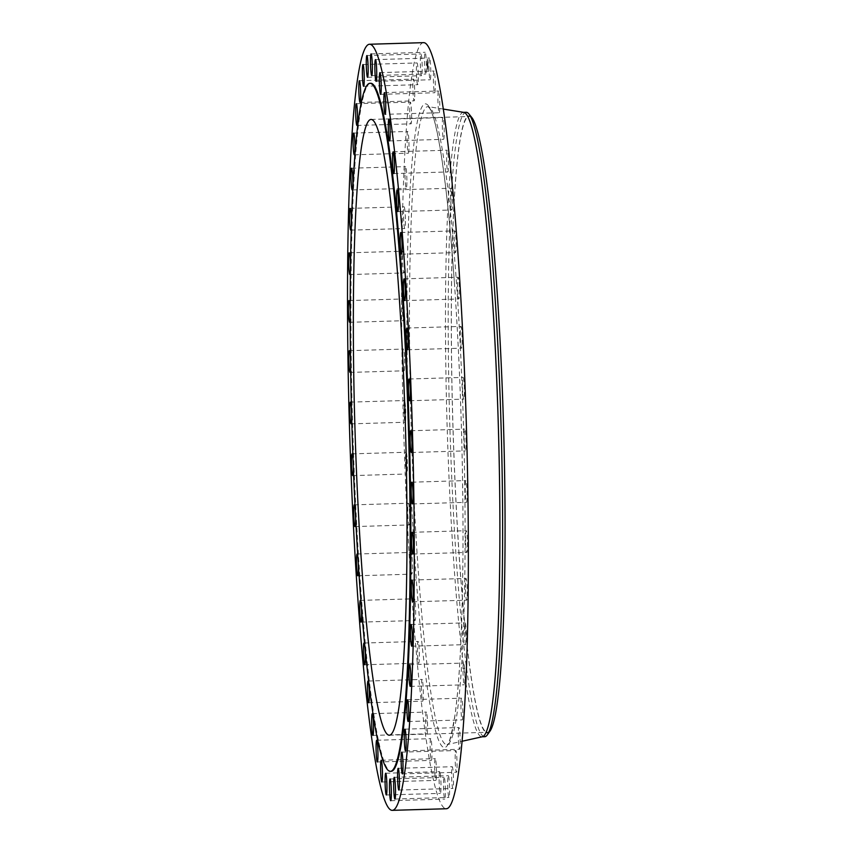 <?xml version="1.0" encoding="UTF-8"?>
<svg xmlns="http://www.w3.org/2000/svg" width="853" height="853" viewBox="0 0 853 853"><rect width="100%" height="100%" fill="white"/><g stroke="black" fill="none" stroke-linecap="round" stroke-linejoin="round"><path stroke-width="0.64" stroke-dasharray="4.26 3.2" d="M426.148 72.91A10.876 0.896 -91.7 0 0 426.255 60.67A10.876 0.896 -91.7 0 0 425.146 52.3A10.876 0.896 -91.7 0 0 424.783 53.43A10.876 0.896 -91.7 0 0 424.666 65.66A10.876 0.896 -91.7 0 0 425.786 74.04A10.876 0.896 -91.7 0 0 426.148 72.91M370.714 83.274A344.175 28.202 -91.7 0 0 360.126 580.2A344.175 28.202 -91.7 0 0 391.101 771.325M350.21 317.742A10.876 0.896 -91.7 0 0 350.21 311.931M350.636 367.344A10.876 0.896 -91.7 0 0 350.53 359.486M351.692 417.725A10.876 0.896 -91.7 0 0 351.468 409.056M353.355 467.902A10.876 0.896 -91.7 0 0 353.035 459.436M355.573 516.747A10.876 0.896 -91.7 0 0 355.2 509.561M358.239 562.959A10.876 0.896 -91.7 0 0 357.961 558.576M423.61 42.65A383.221 31.401 -91.7 0 0 411.828 595.938A383.221 31.401 -91.7 0 0 446.3 808.751M496.766 287.589A308.018 25.238 -91.7 0 0 469.054 116.53A308.018 25.238 -91.7 0 0 459.586 561.253A308.018 25.238 -91.7 0 0 487.298 732.3A308.018 25.238 -91.7 0 0 496.766 287.589M471.794 117.511A308.743 25.302 -91.7 0 0 452.218 248.234A308.743 25.302 -91.7 0 0 459.543 561.573A308.743 25.302 -91.7 0 0 489.974 731.17M466.164 112.276A312.358 25.59 -91.7 0 0 456.558 563.257A312.358 25.59 -91.7 0 0 484.664 736.725M463.84 112.383A312.358 25.59 -91.7 0 0 463.446 112.361A312.358 25.59 -91.7 0 0 453.839 563.343A312.358 25.59 -91.7 0 0 481.934 736.8A312.358 25.59 -91.7 0 0 482.34 736.757M447.878 777.627A10.876 0.896 -91.7 0 0 447.889 789.825A10.876 0.896 -91.7 0 0 448.966 797.448A10.876 0.896 -91.7 0 0 449.414 795.529A10.876 0.896 -91.7 0 0 449.403 783.331A10.876 0.896 -91.7 0 0 448.326 775.708A10.876 0.896 -91.7 0 0 447.878 777.627M418.194 81.803A10.876 0.896 -91.7 0 0 418.066 69.85A10.876 0.896 -91.7 0 0 417.032 62.951A10.876 0.896 -91.7 0 0 416.509 65.841A10.876 0.896 -91.7 0 0 416.637 77.794A10.876 0.896 -91.7 0 0 417.671 84.692A10.876 0.896 -91.7 0 0 418.194 81.803M451.717 769.598A10.876 0.896 -91.7 0 0 451.845 781.551A10.876 0.896 -91.7 0 0 452.879 788.449A10.876 0.896 -91.7 0 0 453.401 785.56A10.876 0.896 -91.7 0 0 453.274 773.607A10.876 0.896 -91.7 0 0 452.239 766.708A10.876 0.896 -91.7 0 0 451.717 769.598M414.686 96.837A10.876 0.896 -91.7 0 0 414.462 85.3A10.876 0.896 -91.7 0 0 413.47 79.116A10.876 0.896 -91.7 0 0 412.905 83.136A10.876 0.896 -91.7 0 0 413.129 94.672A10.876 0.896 -91.7 0 0 414.121 100.857A10.876 0.896 -91.7 0 0 414.686 96.837M455.225 754.564A10.876 0.896 -91.7 0 0 455.449 766.101A10.876 0.896 -91.7 0 0 456.44 772.285A10.876 0.896 -91.7 0 0 457.016 768.265A10.876 0.896 -91.7 0 0 456.781 756.728A10.876 0.896 -91.7 0 0 455.801 750.544A10.876 0.896 -91.7 0 0 455.225 754.564M411.604 118.556A10.876 0.896 -91.7 0 0 411.285 107.606A10.876 0.896 -91.7 0 0 410.346 102.115A10.876 0.896 -91.7 0 0 409.739 107.403A10.876 0.896 -91.7 0 0 410.058 118.354A10.876 0.896 -91.7 0 0 410.997 123.845A10.876 0.896 -91.7 0 0 411.604 118.556M458.317 732.834A10.876 0.896 -91.7 0 0 458.626 743.795A10.876 0.896 -91.7 0 0 459.564 749.286A10.876 0.896 -91.7 0 0 460.172 743.997A10.876 0.896 -91.7 0 0 459.863 733.047A10.876 0.896 -91.7 0 0 458.925 727.545A10.876 0.896 -91.7 0 0 458.317 732.834M408.982 146.535A10.876 0.896 -91.7 0 0 407.713 131.469A10.876 0.896 -91.7 0 0 407.094 138.143A10.876 0.896 -91.7 0 0 408.363 153.209A10.876 0.896 -91.7 0 0 408.982 146.535M460.929 704.855A10.876 0.896 -91.7 0 0 462.198 719.921A10.876 0.896 -91.7 0 0 462.827 713.247A10.876 0.896 -91.7 0 0 461.558 698.18A10.876 0.896 -91.7 0 0 460.929 704.855M406.892 180.196A10.876 0.896 -91.7 0 0 405.633 166.602A10.876 0.896 -91.7 0 0 405.015 174.748A10.876 0.896 -91.7 0 0 406.273 188.342A10.876 0.896 -91.7 0 0 406.892 180.196M463.019 671.194A10.876 0.896 -91.7 0 0 464.288 684.799A10.876 0.896 -91.7 0 0 464.906 676.653A10.876 0.896 -91.7 0 0 463.637 663.058A10.876 0.896 -91.7 0 0 463.019 671.194M405.378 218.858A10.876 0.896 -91.7 0 0 404.141 206.789A10.876 0.896 -91.7 0 0 403.544 216.459A10.876 0.896 -91.7 0 0 404.78 228.529A10.876 0.896 -91.7 0 0 405.378 218.858M464.533 632.542A10.876 0.896 -91.7 0 0 465.781 644.612A10.876 0.896 -91.7 0 0 466.378 634.941A10.876 0.896 -91.7 0 0 465.13 622.871A10.876 0.896 -91.7 0 0 464.533 632.542M404.471 261.732A10.876 0.896 -91.7 0 0 403.266 251.208A10.876 0.896 -91.7 0 0 402.701 262.425A10.876 0.896 -91.7 0 0 403.906 272.949A10.876 0.896 -91.7 0 0 404.471 261.732M465.45 589.668A10.876 0.896 -91.7 0 0 466.655 600.192A10.876 0.896 -91.7 0 0 467.209 588.975A10.876 0.896 -91.7 0 0 466.005 578.451A10.876 0.896 -91.7 0 0 465.45 589.668M404.173 307.933A10.876 0.896 -91.7 0 0 403.032 298.955A10.876 0.896 -91.7 0 0 402.531 311.718A10.876 0.896 -91.7 0 0 403.672 320.696A10.876 0.896 -91.7 0 0 404.173 307.933M465.738 543.457A10.876 0.896 -91.7 0 0 466.89 552.435A10.876 0.896 -91.7 0 0 467.391 539.682A10.876 0.896 -91.7 0 0 466.239 530.705A10.876 0.896 -91.7 0 0 465.738 543.457M404.503 356.543A10.876 0.896 -91.7 0 0 403.437 349.069A10.876 0.896 -91.7 0 0 403.011 363.335A10.876 0.896 -91.7 0 0 404.087 370.81A10.876 0.896 -91.7 0 0 404.503 356.543M465.407 494.857A10.876 0.896 -91.7 0 0 466.474 502.332A10.876 0.896 -91.7 0 0 466.9 488.065A10.876 0.896 -91.7 0 0 465.834 480.591A10.876 0.896 -91.7 0 0 465.407 494.857M405.463 406.55A10.876 0.896 -91.7 0 0 404.482 400.515A10.876 0.896 -91.7 0 0 404.151 416.221A10.876 0.896 -91.7 0 0 405.132 422.256A10.876 0.896 -91.7 0 0 405.463 406.55M464.459 444.839A10.876 0.896 -91.7 0 0 465.429 450.885A10.876 0.896 -91.7 0 0 465.77 435.179A10.876 0.896 -91.7 0 0 464.789 429.144A10.876 0.896 -91.7 0 0 464.459 444.839M407.02 456.963A10.876 0.896 -91.7 0 0 406.145 452.261A10.876 0.896 -91.7 0 0 405.527 458.082A10.876 0.896 -91.7 0 0 405.911 469.289A10.876 0.896 -91.7 0 0 406.785 473.991A10.876 0.896 -91.7 0 0 407.403 468.169A10.876 0.896 -91.7 0 0 407.02 456.963M462.902 394.438A10.876 0.896 -91.7 0 0 463.776 399.14A10.876 0.896 -91.7 0 0 464.395 393.318A10.876 0.896 -91.7 0 0 464 382.101A10.876 0.896 -91.7 0 0 463.126 377.399A10.876 0.896 -91.7 0 0 462.518 383.232A10.876 0.896 -91.7 0 0 462.902 394.438M409.141 506.725A10.876 0.896 -91.7 0 0 408.384 503.238A10.876 0.896 -91.7 0 0 407.755 509.763A10.876 0.896 -91.7 0 0 408.267 521.482A10.876 0.896 -91.7 0 0 409.024 524.968A10.876 0.896 -91.7 0 0 409.643 518.443A10.876 0.896 -91.7 0 0 409.141 506.725M460.78 344.676A10.876 0.896 -91.7 0 0 461.537 348.163A10.876 0.896 -91.7 0 0 462.155 341.637A10.876 0.896 -91.7 0 0 461.654 329.919A10.876 0.896 -91.7 0 0 460.897 326.422A10.876 0.896 -91.7 0 0 460.268 332.947A10.876 0.896 -91.7 0 0 460.78 344.676M411.786 554.845A10.876 0.896 -91.7 0 0 411.157 552.413A10.876 0.896 -91.7 0 0 410.528 559.664A10.876 0.896 -91.7 0 0 411.157 571.723A10.876 0.896 -91.7 0 0 411.796 574.154A10.876 0.896 -91.7 0 0 412.425 566.904A10.876 0.896 -91.7 0 0 411.786 554.845M458.125 296.556A10.876 0.896 -91.7 0 0 458.765 298.987A10.876 0.896 -91.7 0 0 459.394 291.737A10.876 0.896 -91.7 0 0 458.754 279.677A10.876 0.896 -91.7 0 0 458.125 277.246A10.876 0.896 -91.7 0 0 457.496 284.497A10.876 0.896 -91.7 0 0 458.125 296.556M414.91 600.331A10.876 0.896 -91.7 0 0 414.398 598.785A10.876 0.896 -91.7 0 0 413.78 606.771A10.876 0.896 -91.7 0 0 414.537 618.99A10.876 0.896 -91.7 0 0 415.048 620.526A10.876 0.896 -91.7 0 0 415.667 612.539A10.876 0.896 -91.7 0 0 414.91 600.331M455.012 251.07A10.876 0.896 -91.7 0 0 455.513 252.616A10.876 0.896 -91.7 0 0 456.131 244.619A10.876 0.896 -91.7 0 0 455.374 232.411A10.876 0.896 -91.7 0 0 454.873 230.875A10.876 0.896 -91.7 0 0 454.244 238.861A10.876 0.896 -91.7 0 0 455.012 251.07M418.439 642.266A10.876 0.896 -91.7 0 0 418.066 641.424A10.876 0.896 -91.7 0 0 417.448 650.167A10.876 0.896 -91.7 0 0 418.343 662.323A10.876 0.896 -91.7 0 0 418.706 663.165A10.876 0.896 -91.7 0 0 419.324 654.422A10.876 0.896 -91.7 0 0 418.439 642.266M451.482 209.134A10.876 0.896 -91.7 0 0 451.855 209.977A10.876 0.896 -91.7 0 0 452.463 201.233A10.876 0.896 -91.7 0 0 451.578 189.078A10.876 0.896 -91.7 0 0 451.205 188.236A10.876 0.896 -91.7 0 0 450.587 196.979A10.876 0.896 -91.7 0 0 451.482 209.134M422.299 679.788A10.876 0.896 -91.7 0 0 422.064 679.436A10.876 0.896 -91.7 0 0 421.467 688.947A10.876 0.896 -91.7 0 0 422.47 700.835A10.876 0.896 -91.7 0 0 422.704 701.177A10.876 0.896 -91.7 0 0 423.312 691.666A10.876 0.896 -91.7 0 0 422.299 679.788M447.612 171.613A10.876 0.896 -91.7 0 0 447.846 171.954A10.876 0.896 -91.7 0 0 448.454 162.454A10.876 0.896 -91.7 0 0 447.441 150.565A10.876 0.896 -91.7 0 0 447.207 150.224A10.876 0.896 -91.7 0 0 446.609 159.724A10.876 0.896 -91.7 0 0 447.612 171.613M426.425 712.138A10.876 0.896 -91.7 0 0 426.319 712.074A10.876 0.896 -91.7 0 0 425.732 722.352A10.876 0.896 -91.7 0 0 426.863 733.751A10.876 0.896 -91.7 0 0 426.969 733.815A10.876 0.896 -91.7 0 0 427.545 723.525A10.876 0.896 -91.7 0 0 426.425 712.138M443.496 139.263A10.876 0.896 -91.7 0 0 443.592 139.327A10.876 0.896 -91.7 0 0 444.178 129.048A10.876 0.896 -91.7 0 0 443.059 117.65A10.876 0.896 -91.7 0 0 442.952 117.586A10.876 0.896 -91.7 0 0 442.366 127.865A10.876 0.896 -91.7 0 0 443.496 139.263M430.722 738.655A10.876 0.896 -91.7 0 0 430.179 749.712A10.876 0.896 -91.7 0 0 431.394 760.396A10.876 0.896 -91.7 0 0 431.415 760.386A10.876 0.896 -91.7 0 0 431.949 749.339A10.876 0.896 -91.7 0 0 430.744 738.655A10.876 0.896 -91.7 0 0 430.722 738.655M439.199 112.735A10.876 0.896 -91.7 0 0 439.732 101.688A10.876 0.896 -91.7 0 0 438.527 91.004A10.876 0.896 -91.7 0 0 438.495 91.015A10.876 0.896 -91.7 0 0 437.962 102.061A10.876 0.896 -91.7 0 0 439.167 112.745A10.876 0.896 -91.7 0 0 439.199 112.735L385.119 114.345M435.105 758.807A10.876 0.896 -91.7 0 0 434.71 770.472A10.876 0.896 -91.7 0 0 435.894 780.388A10.876 0.896 -91.7 0 0 436.043 780.218A10.876 0.896 -91.7 0 0 436.427 768.553A10.876 0.896 -91.7 0 0 435.254 758.648A10.876 0.896 -91.7 0 0 435.105 758.807M434.817 92.593A10.876 0.896 -91.7 0 0 435.201 80.918A10.876 0.896 -91.7 0 0 434.017 71.012A10.876 0.896 -91.7 0 0 433.878 71.183A10.876 0.896 -91.7 0 0 433.484 82.848A10.876 0.896 -91.7 0 0 434.667 92.753A10.876 0.896 -91.7 0 0 434.817 92.593M439.476 772.178A10.876 0.896 -91.7 0 0 439.231 784.238A10.876 0.896 -91.7 0 0 440.383 793.375A10.876 0.896 -91.7 0 0 440.649 792.832A10.876 0.896 -91.7 0 0 440.894 780.772A10.876 0.896 -91.7 0 0 439.743 771.634A10.876 0.896 -91.7 0 0 439.476 772.178M430.434 79.222A10.876 0.896 -91.7 0 0 430.68 67.163A10.876 0.896 -91.7 0 0 429.528 58.025A10.876 0.896 -91.7 0 0 429.272 58.569A10.876 0.896 -91.7 0 0 429.027 70.628A10.876 0.896 -91.7 0 0 430.179 79.766A10.876 0.896 -91.7 0 0 430.434 79.222M443.773 778.49A10.876 0.896 -91.7 0 0 443.656 790.72A10.876 0.896 -91.7 0 0 444.776 799.101A10.876 0.896 -91.7 0 0 445.138 797.971A10.876 0.896 -91.7 0 0 445.245 785.741A10.876 0.896 -91.7 0 0 444.125 777.36A10.876 0.896 -91.7 0 0 443.773 778.49M422.043 73.774A10.876 0.896 -91.7 0 0 422.022 61.576A10.876 0.896 -91.7 0 0 420.945 53.952A10.876 0.896 -91.7 0 0 420.497 55.871A10.876 0.896 -91.7 0 0 420.518 68.059A10.876 0.896 -91.7 0 0 421.595 75.693A10.876 0.896 -91.7 0 0 422.043 73.774M427.15 64.476L427.811 70.895L427.47 59.326L427.15 64.476M427.961 65.756L427.641 70.895L426.98 64.476L427.3 59.337L427.939 65.724M427.076 64.615L427.332 60.563L427.854 65.617L427.598 69.669L427.076 64.615M428.025 65.617L427.502 60.552L427.779 69.669L428.046 65.649M427.801 66.609L427.428 63.378L427.545 66.577M427.598 66.513L427.353 63.506L427.492 66.182M427.705 66.203L427.929 67.056L427.31 66.342M427.854 66.683L427.31 66.203M427.396 66.353L427.268 63.186L427.492 66.299M427.822 64.956L427.673 66.076L427.481 64.935M427.79 65.223L427.46 63.442L427.62 65.233M456.558 283.857A319.139 26.155 -91.7 0 0 428.259 106.657A319.139 26.155 -91.7 0 0 418.034 567.405A319.139 26.155 -91.7 0 0 447.153 744.584A319.139 26.155 -91.7 0 0 456.558 283.857M454.393 282.663A321.986 26.379 -91.7 0 0 414.739 137.386A321.986 26.379 -91.7 0 0 415.518 568.738A321.986 26.379 -91.7 0 0 455.171 714.004A321.986 26.379 -91.7 0 0 454.393 282.663M371.087 53.899L425.146 52.3M371.737 75.64L425.786 74.04M371.055 119.441L469.054 116.53M443.325 109.077L428.174 106.636L429.667 108.427C437.866 120.646 448.028 189.27 454.393 282.78C460.471 368.784 463.68 474.364 462.87 561.413C462.582 593.741 461.804 622.765 460.545 648.493C459.138 676.685 457.24 699.161 454.852 715.923C451.365 735.617 448.763 745.181 447.079 744.605L462.049 741.268M389.299 735.211L487.298 732.3M394.918 799.048L448.966 797.448M394.267 777.307L448.326 775.708M362.983 64.551L417.032 62.951M363.623 86.292L417.671 84.692M398.831 790.049L452.879 788.449M398.191 768.308L452.239 766.708M359.422 80.715L413.47 79.116M360.062 102.456L414.121 100.857M402.392 773.884L456.44 772.285M401.742 752.143L455.801 750.544M356.298 103.714L410.346 102.115M356.938 125.455L410.997 123.845M405.516 750.885L459.564 749.286M404.876 729.155L458.925 727.545M353.664 133.079L407.713 131.469M354.304 154.819L408.363 153.209M408.15 721.531L462.198 719.921M407.499 699.791L461.558 698.18M351.575 168.201L405.633 166.602M352.225 189.942L406.273 188.342M410.229 686.398L464.288 684.799M409.589 664.658L463.637 663.058M350.082 208.388L404.141 206.789M350.732 230.129L404.78 228.529M411.722 646.211L465.781 644.612M411.082 624.471L465.13 622.871M349.218 252.808L403.266 251.208M349.858 274.549L403.906 272.949M412.596 601.791L466.655 600.192M411.956 580.051L466.005 578.451M348.984 300.565L403.032 298.955M349.623 322.295L403.672 320.696M412.831 554.045L466.89 552.435M412.191 532.304L466.239 530.705M349.389 350.668L403.437 349.069M350.029 372.409L404.087 370.81M412.425 503.931L466.474 502.332M411.786 482.19L465.834 480.591M350.434 402.115L404.482 400.515M351.073 423.856L405.132 422.256M411.381 452.485L465.429 450.885M410.741 430.744L464.789 429.144M352.086 453.86L406.145 452.261M352.737 475.601L406.785 473.991M409.717 400.739L463.776 399.14M409.077 379.009L463.126 377.399M354.326 504.837L408.384 503.238M354.976 526.578L409.024 524.968M407.489 349.762L461.537 348.163M406.838 328.032L460.897 326.422M357.098 554.013L411.157 552.413M357.748 575.754L411.796 574.154M404.717 300.587L458.765 298.987M404.066 278.846L458.125 277.246M360.35 600.384L414.398 598.785M360.99 622.125L415.048 620.526M401.464 254.215L455.513 252.616M400.814 232.474L454.873 230.875M364.018 643.023L418.066 641.424M364.657 664.764L418.706 663.165M397.797 211.576L451.855 209.977M397.157 189.835L451.205 188.236M368.016 681.046L422.064 679.436M368.656 702.776L422.704 701.177M393.798 173.564L447.846 171.954M393.158 151.823L447.207 150.224M372.271 713.673L426.319 712.074M372.91 735.414L426.969 733.815M389.544 140.926L443.592 139.327M388.904 119.185L442.952 117.586M377.335 761.996L431.394 760.396M376.695 740.255L430.744 738.655M384.479 92.604L438.527 91.004M381.845 781.988L435.894 780.388M381.195 760.247L435.254 758.648M379.969 72.612L434.017 71.012M380.619 94.352L434.667 92.753M386.334 794.975L440.383 793.375M385.695 773.234L439.743 771.634M375.48 59.625L429.528 58.025M376.12 81.366L430.179 79.766M390.717 800.7L444.776 799.101M390.077 778.96L444.125 777.36M366.897 55.552L420.945 53.952M367.536 77.292L421.595 75.693"/><path stroke-width="1.28" d="M372.1 74.51A10.876 0.896 -91.7 0 0 372.207 62.28A10.876 0.896 -91.7 0 0 371.087 53.899A10.876 0.896 -91.7 0 0 370.735 55.029A10.876 0.896 -91.7 0 0 370.618 67.259A10.876 0.896 -91.7 0 0 371.737 75.64A10.876 0.896 -91.7 0 0 372.1 74.51M357.77 597.537A383.221 31.401 -91.7 0 0 392.252 810.35A383.221 31.401 -91.7 0 0 404.034 257.062A383.221 31.401 -91.7 0 0 369.562 44.249A383.221 31.401 -91.7 0 0 357.77 597.537M390.375 771.347L391.101 771.325A344.175 28.202 -91.7 0 0 401.678 274.41A344.175 28.202 -91.7 0 0 370.714 83.274L369.989 83.295A344.175 28.202 -91.7 0 0 359.401 580.221A344.175 28.202 -91.7 0 0 390.375 771.347A344.175 28.202 -91.7 0 0 400.953 274.431A344.175 28.202 -91.7 0 0 369.989 83.295M367.984 75.373A10.876 0.896 -91.7 0 0 367.974 63.175A10.876 0.896 -91.7 0 0 366.897 55.552A10.876 0.896 -91.7 0 0 366.449 57.471A10.876 0.896 -91.7 0 0 366.459 69.669A10.876 0.896 -91.7 0 0 367.536 77.292A10.876 0.896 -91.7 0 0 367.984 75.373M364.146 83.402A10.876 0.896 -91.7 0 0 364.018 71.449A10.876 0.896 -91.7 0 0 362.983 64.551A10.876 0.896 -91.7 0 0 362.461 67.44A10.876 0.896 -91.7 0 0 362.589 79.393A10.876 0.896 -91.7 0 0 363.623 86.292A10.876 0.896 -91.7 0 0 364.146 83.402M360.638 98.436A10.876 0.896 -91.7 0 0 360.414 86.899A10.876 0.896 -91.7 0 0 359.422 80.715A10.876 0.896 -91.7 0 0 358.846 84.735A10.876 0.896 -91.7 0 0 359.081 96.272A10.876 0.896 -91.7 0 0 360.062 102.456A10.876 0.896 -91.7 0 0 360.638 98.436M357.546 120.166A10.876 0.896 -91.7 0 0 357.236 109.205A10.876 0.896 -91.7 0 0 356.298 103.714A10.876 0.896 -91.7 0 0 355.69 109.003A10.876 0.896 -91.7 0 0 356 119.953A10.876 0.896 -91.7 0 0 356.938 125.455A10.876 0.896 -91.7 0 0 357.546 120.166M354.933 148.145A10.876 0.896 -91.7 0 0 353.664 133.079A10.876 0.896 -91.7 0 0 353.035 139.753A10.876 0.896 -91.7 0 0 354.304 154.819A10.876 0.896 -91.7 0 0 354.933 148.145M352.843 181.806A10.876 0.896 -91.7 0 0 351.575 168.201A10.876 0.896 -91.7 0 0 350.956 176.347A10.876 0.896 -91.7 0 0 352.225 189.942A10.876 0.896 -91.7 0 0 352.843 181.806M351.329 220.458A10.876 0.896 -91.7 0 0 350.082 208.388A10.876 0.896 -91.7 0 0 349.485 218.059A10.876 0.896 -91.7 0 0 350.732 230.129A10.876 0.896 -91.7 0 0 351.329 220.458M350.412 263.332A10.876 0.896 -91.7 0 0 349.218 252.808A10.876 0.896 -91.7 0 0 348.653 264.025A10.876 0.896 -91.7 0 0 349.858 274.549A10.876 0.896 -91.7 0 0 350.412 263.332M350.21 311.931A10.876 0.896 -91.7 0 0 350.125 309.543A10.876 0.896 -91.7 0 0 348.984 300.565A10.876 0.896 -91.7 0 0 348.482 313.318A10.876 0.896 -91.7 0 0 349.623 322.295A10.876 0.896 -91.7 0 0 350.21 317.742M350.53 359.486A10.876 0.896 -91.7 0 0 350.455 358.143A10.876 0.896 -91.7 0 0 349.389 350.668A10.876 0.896 -91.7 0 0 348.962 364.935A10.876 0.896 -91.7 0 0 350.029 372.409A10.876 0.896 -91.7 0 0 350.636 367.344M351.468 409.056A10.876 0.896 -91.7 0 0 351.415 408.16A10.876 0.896 -91.7 0 0 350.434 402.115A10.876 0.896 -91.7 0 0 350.093 417.821A10.876 0.896 -91.7 0 0 351.073 423.856A10.876 0.896 -91.7 0 0 351.692 417.725M353.035 459.436A10.876 0.896 -91.7 0 0 352.961 458.562A10.876 0.896 -91.7 0 0 352.086 453.86A10.876 0.896 -91.7 0 0 351.479 459.682A10.876 0.896 -91.7 0 0 351.862 470.899A10.876 0.896 -91.7 0 0 352.737 475.601A10.876 0.896 -91.7 0 0 353.355 467.902M355.2 509.561A10.876 0.896 -91.7 0 0 355.083 508.324A10.876 0.896 -91.7 0 0 354.326 504.837A10.876 0.896 -91.7 0 0 353.707 511.363A10.876 0.896 -91.7 0 0 354.208 523.081A10.876 0.896 -91.7 0 0 354.976 526.578A10.876 0.896 -91.7 0 0 355.573 516.747M357.961 558.576A10.876 0.896 -91.7 0 0 357.738 556.444A10.876 0.896 -91.7 0 0 357.098 554.013A10.876 0.896 -91.7 0 0 356.479 561.263A10.876 0.896 -91.7 0 0 357.108 573.323A10.876 0.896 -91.7 0 0 357.748 575.754A10.876 0.896 -91.7 0 0 358.239 562.959M360.851 601.93A10.876 0.896 -91.7 0 0 360.35 600.384A10.876 0.896 -91.7 0 0 359.731 608.381A10.876 0.896 -91.7 0 0 360.488 620.589A10.876 0.896 -91.7 0 0 360.99 622.125A10.876 0.896 -91.7 0 0 361.619 614.139A10.876 0.896 -91.7 0 0 360.851 601.93M364.38 643.866A10.876 0.896 -91.7 0 0 364.018 643.023A10.876 0.896 -91.7 0 0 363.399 651.767A10.876 0.896 -91.7 0 0 364.284 663.922A10.876 0.896 -91.7 0 0 364.657 664.764A10.876 0.896 -91.7 0 0 365.276 656.021A10.876 0.896 -91.7 0 0 364.38 643.866M368.251 681.387A10.876 0.896 -91.7 0 0 368.016 681.046A10.876 0.896 -91.7 0 0 367.408 690.546A10.876 0.896 -91.7 0 0 368.421 702.435A10.876 0.896 -91.7 0 0 368.656 702.776A10.876 0.896 -91.7 0 0 369.264 693.276A10.876 0.896 -91.7 0 0 368.251 681.387M372.366 713.737A10.876 0.896 -91.7 0 0 372.271 713.673A10.876 0.896 -91.7 0 0 371.684 723.952A10.876 0.896 -91.7 0 0 372.814 735.35A10.876 0.896 -91.7 0 0 372.91 735.414A10.876 0.896 -91.7 0 0 373.497 725.135A10.876 0.896 -91.7 0 0 372.366 713.737M376.663 740.265A10.876 0.896 -91.7 0 0 376.13 751.312A10.876 0.896 -91.7 0 0 377.335 761.996A10.876 0.896 -91.7 0 0 377.367 761.985A10.876 0.896 -91.7 0 0 377.9 750.939A10.876 0.896 -91.7 0 0 376.695 740.255A10.876 0.896 -91.7 0 0 376.663 740.265M381.046 760.407A10.876 0.896 -91.7 0 0 380.662 772.082A10.876 0.896 -91.7 0 0 381.845 781.988A10.876 0.896 -91.7 0 0 381.995 781.817A10.876 0.896 -91.7 0 0 382.379 770.152A10.876 0.896 -91.7 0 0 381.195 760.247A10.876 0.896 -91.7 0 0 381.046 760.407M385.428 773.778A10.876 0.896 -91.7 0 0 385.183 785.837A10.876 0.896 -91.7 0 0 386.334 794.975A10.876 0.896 -91.7 0 0 386.59 794.431A10.876 0.896 -91.7 0 0 386.835 782.372A10.876 0.896 -91.7 0 0 385.695 773.234A10.876 0.896 -91.7 0 0 385.428 773.778M389.714 780.09A10.876 0.896 -91.7 0 0 389.608 792.33A10.876 0.896 -91.7 0 0 390.717 800.7A10.876 0.896 -91.7 0 0 391.079 799.57A10.876 0.896 -91.7 0 0 391.196 787.34A10.876 0.896 -91.7 0 0 390.077 778.96A10.876 0.896 -91.7 0 0 389.714 780.09M393.819 779.226A10.876 0.896 -91.7 0 0 393.841 791.424A10.876 0.896 -91.7 0 0 394.918 799.048A10.876 0.896 -91.7 0 0 395.365 797.128A10.876 0.896 -91.7 0 0 395.344 784.941A10.876 0.896 -91.7 0 0 394.267 777.307A10.876 0.896 -91.7 0 0 393.819 779.226M397.669 771.197A10.876 0.896 -91.7 0 0 397.797 783.15A10.876 0.896 -91.7 0 0 398.831 790.049A10.876 0.896 -91.7 0 0 399.353 787.159A10.876 0.896 -91.7 0 0 399.225 775.206A10.876 0.896 -91.7 0 0 398.191 768.308A10.876 0.896 -91.7 0 0 397.669 771.197M401.177 756.163A10.876 0.896 -91.7 0 0 401.4 767.7A10.876 0.896 -91.7 0 0 402.392 773.884A10.876 0.896 -91.7 0 0 402.957 769.864A10.876 0.896 -91.7 0 0 402.733 758.328A10.876 0.896 -91.7 0 0 401.742 752.143A10.876 0.896 -91.7 0 0 401.177 756.163M404.269 734.444A10.876 0.896 -91.7 0 0 404.578 745.394A10.876 0.896 -91.7 0 0 405.516 750.885A10.876 0.896 -91.7 0 0 406.124 745.597A10.876 0.896 -91.7 0 0 405.815 734.646A10.876 0.896 -91.7 0 0 404.876 729.155A10.876 0.896 -91.7 0 0 404.269 734.444M406.881 706.465A10.876 0.896 -91.7 0 0 408.15 721.531A10.876 0.896 -91.7 0 0 408.768 714.857A10.876 0.896 -91.7 0 0 407.499 699.791A10.876 0.896 -91.7 0 0 406.881 706.465M408.971 672.804A10.876 0.896 -91.7 0 0 410.229 686.398A10.876 0.896 -91.7 0 0 410.858 678.252A10.876 0.896 -91.7 0 0 409.589 664.658A10.876 0.896 -91.7 0 0 408.971 672.804M410.485 634.142A10.876 0.896 -91.7 0 0 411.722 646.211A10.876 0.896 -91.7 0 0 412.33 636.541A10.876 0.896 -91.7 0 0 411.082 624.471A10.876 0.896 -91.7 0 0 410.485 634.142M411.402 591.268A10.876 0.896 -91.7 0 0 412.596 601.791A10.876 0.896 -91.7 0 0 413.161 590.575A10.876 0.896 -91.7 0 0 411.956 580.051A10.876 0.896 -91.7 0 0 411.402 591.268M411.69 545.067A10.876 0.896 -91.7 0 0 412.831 554.045A10.876 0.896 -91.7 0 0 413.332 541.282A10.876 0.896 -91.7 0 0 412.191 532.304A10.876 0.896 -91.7 0 0 411.69 545.067M411.359 496.457A10.876 0.896 -91.7 0 0 412.425 503.931A10.876 0.896 -91.7 0 0 412.852 489.665A10.876 0.896 -91.7 0 0 411.786 482.19A10.876 0.896 -91.7 0 0 411.359 496.457M410.4 446.45A10.876 0.896 -91.7 0 0 411.381 452.485A10.876 0.896 -91.7 0 0 411.711 436.779A10.876 0.896 -91.7 0 0 410.741 430.744A10.876 0.896 -91.7 0 0 410.4 446.45M408.843 396.037A10.876 0.896 -91.7 0 0 409.717 400.739A10.876 0.896 -91.7 0 0 410.336 394.918A10.876 0.896 -91.7 0 0 409.952 383.711A10.876 0.896 -91.7 0 0 409.077 379.009A10.876 0.896 -91.7 0 0 408.459 384.831A10.876 0.896 -91.7 0 0 408.843 396.037M406.721 346.275A10.876 0.896 -91.7 0 0 407.489 349.762A10.876 0.896 -91.7 0 0 408.107 343.237A10.876 0.896 -91.7 0 0 407.595 331.518A10.876 0.896 -91.7 0 0 406.838 328.032A10.876 0.896 -91.7 0 0 406.22 334.557A10.876 0.896 -91.7 0 0 406.721 346.275M404.077 298.155A10.876 0.896 -91.7 0 0 404.717 300.587A10.876 0.896 -91.7 0 0 405.335 293.336A10.876 0.896 -91.7 0 0 404.706 281.277A10.876 0.896 -91.7 0 0 404.066 278.846A10.876 0.896 -91.7 0 0 403.448 286.096A10.876 0.896 -91.7 0 0 404.077 298.155M400.953 252.669A10.876 0.896 -91.7 0 0 401.464 254.215A10.876 0.896 -91.7 0 0 402.083 246.229A10.876 0.896 -91.7 0 0 401.326 234.01A10.876 0.896 -91.7 0 0 400.814 232.474A10.876 0.896 -91.7 0 0 400.196 240.461A10.876 0.896 -91.7 0 0 400.953 252.669M397.423 210.734A10.876 0.896 -91.7 0 0 397.797 211.576A10.876 0.896 -91.7 0 0 398.415 202.833A10.876 0.896 -91.7 0 0 397.53 190.677A10.876 0.896 -91.7 0 0 397.157 189.835A10.876 0.896 -91.7 0 0 396.538 198.578A10.876 0.896 -91.7 0 0 397.423 210.734M393.564 173.212A10.876 0.896 -91.7 0 0 393.798 173.564A10.876 0.896 -91.7 0 0 394.406 164.053A10.876 0.896 -91.7 0 0 393.393 152.165A10.876 0.896 -91.7 0 0 393.158 151.823A10.876 0.896 -91.7 0 0 392.551 161.334A10.876 0.896 -91.7 0 0 393.564 173.212M389.437 140.862A10.876 0.896 -91.7 0 0 389.544 140.926A10.876 0.896 -91.7 0 0 390.13 130.648A10.876 0.896 -91.7 0 0 389 119.249A10.876 0.896 -91.7 0 0 388.904 119.185A10.876 0.896 -91.7 0 0 388.318 129.475A10.876 0.896 -91.7 0 0 389.437 140.862M385.14 114.345A10.876 0.896 -91.7 0 0 385.684 103.288A10.876 0.896 -91.7 0 0 384.479 92.604A10.876 0.896 -91.7 0 0 384.447 92.614A10.876 0.896 -91.7 0 0 383.914 103.661A10.876 0.896 -91.7 0 0 385.119 114.345A10.876 0.896 -91.7 0 0 385.14 114.345M380.758 94.193A10.876 0.896 -91.7 0 0 381.152 82.528A10.876 0.896 -91.7 0 0 379.969 72.612A10.876 0.896 -91.7 0 0 379.82 72.782A10.876 0.896 -91.7 0 0 379.436 84.447A10.876 0.896 -91.7 0 0 380.619 94.352A10.876 0.896 -91.7 0 0 380.758 94.193M376.386 80.822A10.876 0.896 -91.7 0 0 376.631 68.762A10.876 0.896 -91.7 0 0 375.48 59.625A10.876 0.896 -91.7 0 0 375.213 60.168A10.876 0.896 -91.7 0 0 374.968 72.228A10.876 0.896 -91.7 0 0 376.12 81.366A10.876 0.896 -91.7 0 0 376.386 80.822M392.252 810.35L446.3 808.751A383.221 31.401 -91.7 0 0 458.093 255.463A383.221 31.401 -91.7 0 0 423.61 42.65L369.562 44.249M398.777 290.489A308.018 25.238 -91.7 0 0 371.055 119.441A308.018 25.238 -91.7 0 0 361.587 564.153A308.018 25.238 -91.7 0 0 389.299 735.211A308.018 25.238 -91.7 0 0 398.777 290.489M481.934 736.8L484.664 736.725A312.358 25.59 -91.7 0 0 487.351 734.849L489.974 731.17A308.743 25.302 -91.7 0 0 496.809 287.269A308.743 25.302 -91.7 0 0 471.794 117.511L468.958 113.993A312.358 25.59 -91.7 0 0 466.164 112.276L463.446 112.361M487.351 734.849A312.358 25.59 -91.7 0 0 494.271 285.744A312.358 25.59 -91.7 0 0 468.958 113.993M462.049 741.268L482.34 736.757A312.358 25.59 -91.7 0 0 491.541 285.819A312.358 25.59 -91.7 0 0 463.84 112.383L443.325 109.077"/></g></svg>
